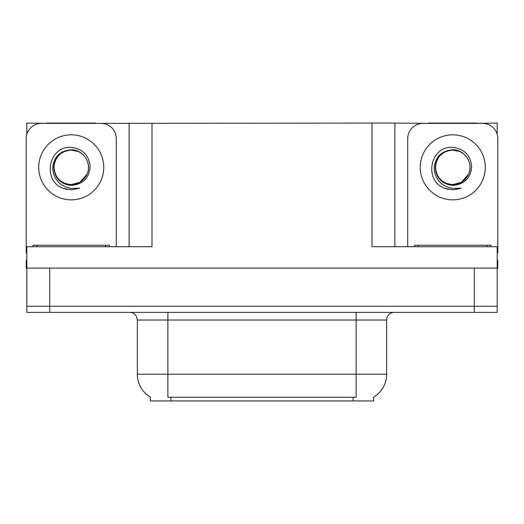 <?xml version="1.0" encoding="UTF-8"?>
<svg xmlns="http://www.w3.org/2000/svg" width="524" height="524" viewBox="0 0 524 524"><rect width="100%" height="100%" fill="white"/><g stroke="black" fill="none" stroke-linecap="round" stroke-linejoin="round"><path stroke-width="0.79" d="M373.678 397.126L373.678 400.932L150.323 400.932L150.323 397.126M49.715 312.383L497.191 312.383L497.191 306.271L26.809 306.271L26.809 268.105L49.715 268.105L49.715 306.271L26.809 306.271L26.809 312.383L49.715 312.383L49.715 306.271L497.191 306.271L497.191 268.105L49.715 268.105M95.663 123.376L372.001 123.068L372.001 246.732L497.191 246.732L497.191 268.105L497.8 268.105L497.8 260.474L497.191 260.474M26.809 260.474L26.2 260.474L26.2 268.105L26.809 268.105L26.809 246.732L151.999 246.732L151.999 123.068M46.813 123.376L26.809 123.068L26.809 134.367M477.187 123.376L497.191 123.068L497.191 134.367M129.101 123.068L129.101 246.732M372.001 123.068L394.899 123.068L394.899 246.732M394.899 123.068L428.337 123.376M477.187 123.068L428.337 123.068M46.813 123.068L95.663 123.068M150.552 397.264A26.717 26.717 0 0 1 137.347 374.215L167.877 374.215L167.877 397.264L356.124 397.264L356.124 374.215L386.653 374.215L386.653 320.013A7.631 7.631 0 0 1 394.29 312.383M137.347 374.215L137.347 320.013L136.482 316.496C134.989 313.863 132.736 312.494 129.71 312.383M373.448 397.264A26.717 26.717 0 0 0 386.653 374.215M497.191 312.383L497.191 306.271M71.238 184.599C78.607 184.31 83.899 180.806 87.122 174.079C92.237 163.239 83.146 149.491 71.238 149.746C59.703 150.801 53.507 157.108 52.642 168.669C53.926 179.811 60.122 186.38 71.238 188.391L79.7 188.188L71.238 189.845L62.828 188.214C41.946 180.472 48.588 145.561 71.238 147.355C82.661 148.757 88.969 155.169 90.154 166.586C89.126 178.18 82.818 184.461 71.238 185.431C60.614 184.212 54.771 178.298 53.71 167.673C54.719 156.971 60.561 151.108 71.238 150.08C60.758 151.115 55.007 156.866 53.985 167.346C55.007 177.826 60.758 183.577 71.238 184.599L79.864 182.287L87.122 174.079A17.253 17.253 0 0 0 77.755 151.37L71.238 150.093M26.809 252.85A15.268 15.268 0 0 0 26.2 252.837L26.2 138.644A15.268 15.268 0 0 1 41.468 123.376L101.008 123.376A15.268 15.268 0 0 1 116.276 138.644L116.276 246.732M62.906 188.247L66.869 189.413L62.906 188.247M71.238 189.845L79.7 188.188L71.238 189.845M452.762 184.599C460.131 184.31 465.423 180.806 468.646 174.079C473.762 163.239 464.664 149.491 452.762 149.746C441.228 150.801 435.031 157.108 434.167 168.669C435.451 179.811 441.647 186.38 452.762 188.391L461.225 188.188L452.762 189.845L444.352 188.214C423.471 180.472 430.112 145.561 452.762 147.355C464.185 148.757 470.493 155.169 471.679 166.586C470.65 178.18 464.343 184.461 452.762 185.431C442.138 184.212 436.296 178.298 435.234 167.673C436.243 156.971 442.086 151.108 452.762 150.08C442.282 151.115 436.531 156.866 435.51 167.346C436.531 177.826 442.282 183.577 452.762 184.599L461.389 182.287L468.646 174.079A17.253 17.253 0 0 0 459.279 151.37L452.762 150.093M407.724 246.732L407.724 138.644A15.268 15.268 0 0 1 422.992 123.376L482.532 123.376A15.268 15.268 0 0 1 497.8 138.644L497.8 252.837A15.268 15.268 0 0 0 497.191 252.85M444.431 188.247L448.393 189.413M452.762 189.845L460.55 188.45M33.071 246.732L33.071 245.206L109.405 245.206L109.405 246.732M414.595 246.732L414.595 245.206L490.929 245.206L490.929 246.732M474.286 268.105L474.286 312.383M353.071 400.932L353.071 397.126M170.929 400.932L170.929 397.126M356.124 312.383L356.124 320.013L137.347 320.013M386.653 320.013L356.124 320.013L356.124 374.215L167.877 374.215L167.877 312.383M71.238 134.825A32.521 32.521 0 0 1 103.759 167.346A32.521 32.521 0 0 1 71.238 199.86A32.521 32.521 0 0 1 38.717 167.346A32.521 32.521 0 0 1 71.238 134.825M87.122 174.079A17.253 17.253 0 0 0 77.755 151.37M452.762 134.825A32.521 32.521 0 0 1 485.283 167.346A32.521 32.521 0 0 1 452.762 199.86A32.521 32.521 0 0 1 420.241 167.346A32.521 32.521 0 0 1 452.762 134.825M468.646 174.079A17.253 17.253 0 0 0 459.279 151.37M105.586 245.206L105.586 246.732M36.89 245.206L36.89 246.732M487.11 245.206L487.11 246.732M418.414 245.206L418.414 246.732"/></g></svg>
